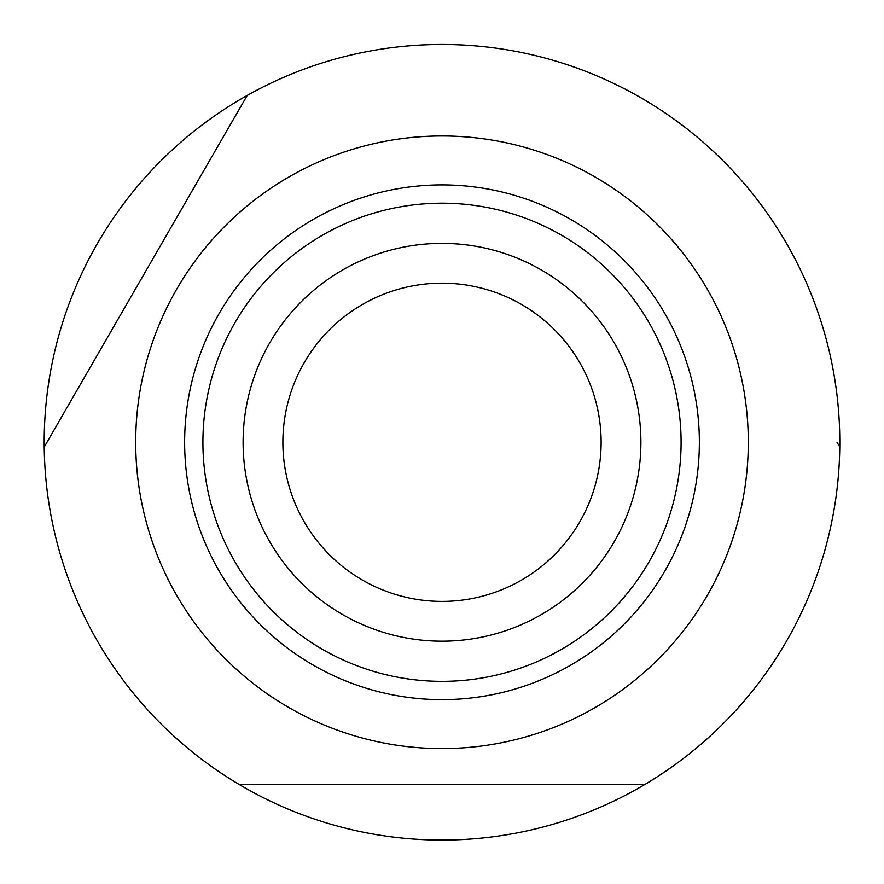 <?xml version="1.0" encoding="UTF-8"?>
<svg xmlns="http://www.w3.org/2000/svg" width="884" height="884" viewBox="0 0 884 884"><rect width="100%" height="100%" fill="white"/><g stroke="black" fill="none" stroke-linecap="round" stroke-linejoin="round"><path stroke-width="1.33" d="M46.962 442.276L247.222 95.417A397.8 397.8 0 0 1 839.767 447.017A397.8 397.8 0 0 1 239 784.384A397.8 397.8 0 0 1 247.222 95.417L44.233 447.017M748.306 442.276A306.306 306.306 0 0 1 442 748.582A306.306 306.306 0 0 1 135.694 442.276A306.306 306.306 0 0 1 442 135.97A306.306 306.306 0 0 1 748.306 442.276M239 784.384L645 784.384M839.767 447.017L837.038 442.276M640.9 442.276A198.9 198.9 0 0 1 442 641.176A198.9 198.9 0 0 1 243.1 442.276A198.9 198.9 0 0 1 442 243.376A198.9 198.9 0 0 1 640.9 442.276M601.12 442.276A159.12 159.12 0 0 1 442 601.396A159.12 159.12 0 0 1 282.88 442.276A159.12 159.12 0 0 1 442 283.156A159.12 159.12 0 0 1 601.12 442.276M699.366 442.276A257.366 257.366 0 0 1 442 699.642A257.366 257.366 0 0 1 184.634 442.276A257.366 257.366 0 0 1 442 184.9A257.366 257.366 0 0 1 699.366 442.276M442 203.187A239.089 239.089 0 0 0 202.911 442.276A239.089 239.089 0 0 0 442 681.365A239.089 239.089 0 0 0 681.089 442.276A239.089 239.089 0 0 0 442 203.187"/></g></svg>
